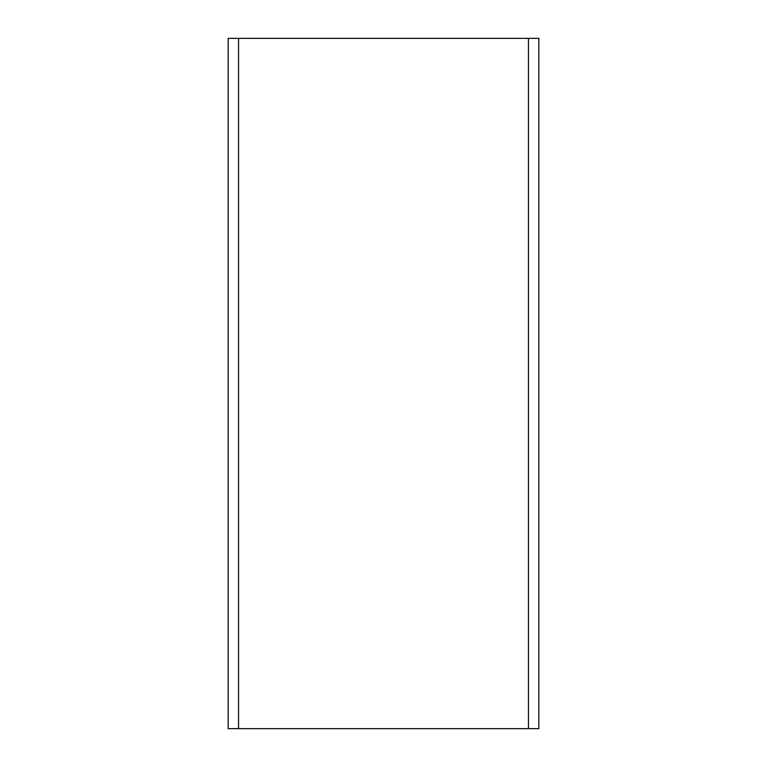 <?xml version="1.0" encoding="UTF-8"?>
<svg xmlns="http://www.w3.org/2000/svg" width="767" height="767" viewBox="0 0 767 767"><rect width="100%" height="100%" fill="white"/><g stroke="black" fill="none" stroke-linecap="round" stroke-linejoin="round"><path stroke-width="1.15" d="M538.817 728.65L538.817 38.35L538.817 728.65L228.183 728.65L228.183 38.35L238.537 38.35L238.537 728.65M538.817 38.35L238.537 38.35M528.463 38.35L528.463 728.65"/></g></svg>
